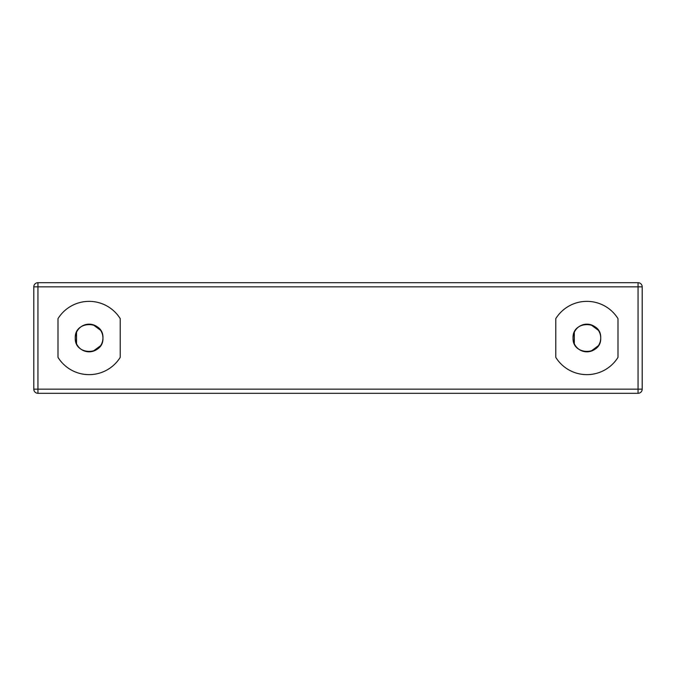 <?xml version="1.0" encoding="UTF-8"?>
<svg xmlns="http://www.w3.org/2000/svg" width="676" height="676" viewBox="0 0 676 676"><rect width="100%" height="100%" fill="white"/><g stroke="black" fill="none" stroke-linecap="round" stroke-linejoin="round"><path stroke-width="1.01" d="M33.8 389.165L33.8 286.835L33.8 389.165L37.949 389.165L37.949 286.835L33.8 286.835A4.149 4.149 0 0 1 37.949 282.695A4.149 4.149 0 0 0 33.8 286.835L37.949 286.835L37.949 389.165L33.8 389.165A4.149 4.149 0 0 0 37.949 393.305A4.149 4.149 0 0 1 33.8 389.165M37.949 393.305L37.949 389.165L638.051 389.165L638.051 286.835L37.949 286.835L37.949 282.695L638.051 282.695L37.949 282.695L37.949 286.835L638.051 286.835L638.051 282.695A4.149 4.149 0 0 1 642.2 286.835L638.051 286.835L638.051 389.165L37.949 389.165L37.949 393.305L638.051 393.305L37.949 393.305M617.999 357.359A36.639 36.639 0 0 1 555.782 357.359L555.782 318.641A36.639 36.639 0 0 1 617.999 318.641L617.999 357.359A36.639 36.639 0 0 1 555.782 357.359A36.639 36.639 0 0 0 617.999 357.359L617.999 318.641A36.639 36.639 0 0 0 555.782 318.641A36.639 36.639 0 0 1 617.999 318.641M120.218 357.359A36.639 36.639 0 0 1 58.001 357.359L58.001 318.641A36.639 36.639 0 0 1 120.218 318.641L120.218 357.359A36.639 36.639 0 0 1 58.001 357.359A36.639 36.639 0 0 0 120.218 357.359L120.218 318.641A36.639 36.639 0 0 0 58.001 318.641L58.001 357.359L58.001 318.641A36.639 36.639 0 0 1 120.218 318.641M638.051 393.305L638.051 389.165L642.2 389.165A4.149 4.149 0 0 1 638.051 393.305A4.149 4.149 0 0 0 642.2 389.165L642.2 286.835L642.2 389.165L638.051 389.165L638.051 393.305M102.938 338C103.791 320.162 74.428 320.162 75.281 338C74.428 355.838 103.791 355.838 102.938 338A13.824 13.824 0 0 1 82.193 349.974A13.824 13.824 0 0 1 82.193 326.026A13.824 13.824 0 0 1 102.938 338M100.597 345.698L93.111 351.233M90.432 351.765L85.294 351.292M76.532 343.738L76.532 332.262M85.294 324.708L90.432 324.235M93.111 324.767L100.597 330.302M600.719 338C601.572 320.162 572.209 320.162 573.062 338C572.209 355.838 601.572 355.838 600.719 338A13.824 13.824 0 0 1 579.974 349.974A13.824 13.824 0 0 1 579.974 326.026A13.824 13.824 0 0 1 600.719 338M598.378 345.698L590.892 351.233M588.213 351.765L583.075 351.292M574.313 343.738L574.313 332.262M583.075 324.708L588.213 324.235M590.892 324.767L598.378 330.302M555.782 357.359L555.782 318.641M58.001 318.641L58.001 357.359M642.2 286.835A4.149 4.149 0 0 0 638.051 282.695L638.051 286.835L642.2 286.835"/></g></svg>
